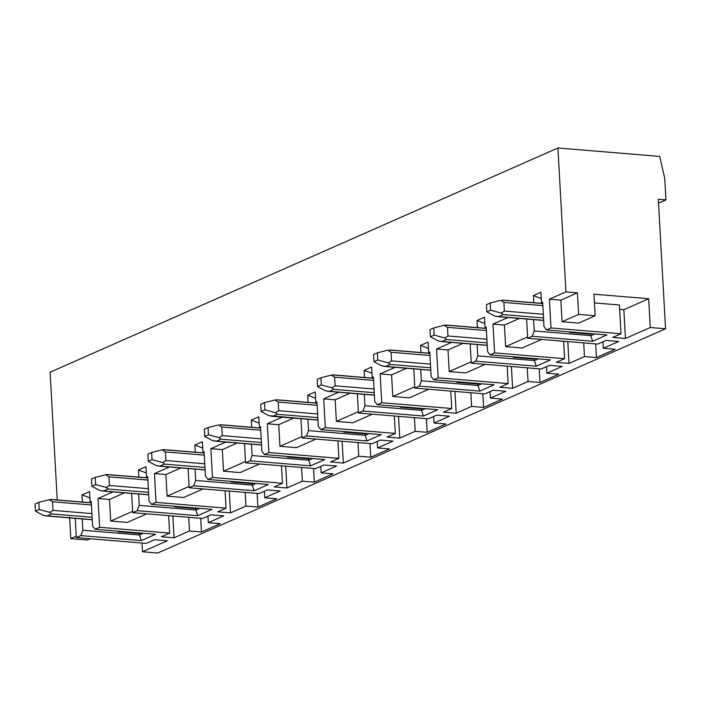 <?xml version="1.0" encoding="UTF-8"?>
<svg xmlns="http://www.w3.org/2000/svg" width="701" height="701" viewBox="0 0 701 701"><rect width="100%" height="100%" fill="white"/><g stroke="black" fill="none" stroke-linecap="round" stroke-linejoin="round"><path stroke-width="1.05" d="M490.078 354.872L487.581 351.56L490.078 354.872L494.591 352.883L564.585 358.684L563.613 341.238L564.585 358.684L556.305 362.338L569.037 363.39L584.459 356.581L596.42 357.571L615.224 349.264L603.263 348.274L618.685 341.466L605.962 340.414L597.681 344.068L527.687 338.268L526.617 319.034L527.687 338.268L532.208 336.27L592.652 341.282L590.855 335.648L534.223 330.96L532.208 336.27L534.223 330.96L533.584 319.603L534.223 330.96L590.855 335.648L592.652 341.282L606.943 334.973L546.5 329.961L544.002 326.64L546.5 329.961L551.012 327.972L621.007 333.764L619.395 304.988L594.439 302.92L619.395 304.988L621.007 333.764L612.727 337.418L625.458 338.478L650.283 327.516L665.556 328.778L658.318 199.268L665.95 199.908L664.741 178.317L659.72 156.419L557.908 147.99L565.952 291.879L549.4 299.187L551.012 327.972L549.4 299.187L560.853 300.142L549.4 299.187L565.952 291.879L577.405 292.834L565.952 291.879L557.908 147.99L50.104 372.222L57.245 499.962L50.104 372.222L557.908 147.99L659.72 156.419L664.741 178.317L665.95 199.908L658.318 199.268L665.556 328.778L650.283 327.516L648.67 298.731L650.283 327.516L625.458 338.478L623.846 309.693L625.458 338.478L612.727 337.418L621.007 333.764L551.012 327.972L546.5 329.961L606.943 334.973L592.652 341.282L532.208 336.27L527.687 338.268L597.681 344.068L605.962 340.414L618.685 341.466L603.263 348.274L602.904 341.764L603.263 348.274L615.224 349.264L596.42 357.571L595.657 343.893L596.42 357.571L584.459 356.581L583.696 342.903L584.459 356.581L569.037 363.39L567.819 341.589L569.037 363.39L556.305 362.338L564.585 358.684L494.591 352.883L492.978 324.107L494.591 352.883L490.078 354.872L550.522 359.885L490.078 354.872M538.272 358.868L534.425 360.568L536.23 366.194L550.522 359.885L536.23 366.194L534.425 360.568L477.793 355.871L475.777 361.19L536.23 366.194L475.777 361.19L477.793 355.871L477.162 344.524L477.793 355.871L534.425 360.568L534.346 359.131L513.193 357.379L513.272 356.8L513.193 357.379L534.346 359.131L534.425 360.568L538.272 358.868M433.656 379.793L431.15 376.472L433.656 379.793L438.169 377.795L508.164 383.596L507.182 366.159L508.164 383.596L499.883 387.25L512.615 388.301L511.397 366.509L512.615 388.301L528.037 381.493L539.998 382.483L558.802 374.176L546.841 373.186L562.263 366.378L549.54 365.326L541.26 368.98L471.265 363.179L470.196 343.946L471.265 363.179L475.777 361.19L471.265 363.179L541.26 368.98L549.54 365.326L562.263 366.378L546.841 373.186L546.482 366.676L546.841 373.186L558.802 374.176L539.998 382.483L539.235 368.814L539.998 382.483L528.037 381.493L527.266 367.823L528.037 381.493L512.615 388.301L499.883 387.25L508.164 383.596L438.169 377.795L436.557 349.019L438.169 377.795L433.656 379.793L494.1 384.796L433.656 379.793M465.762 372.923L449.218 371.556L448.009 349.965L436.557 349.019L448.009 349.965L463.002 343.35L448.009 349.965L449.218 371.556L465.762 372.923L485.206 364.336L465.762 372.923M451.549 342.403L436.557 349.019L451.549 342.403M484.855 323.494L476.978 320.506L477.372 327.639L476.978 320.506L484.496 317.185L485.083 327.595L484.496 317.185L476.978 320.506L484.855 323.494M486.24 327.691L485.083 327.595L486.24 327.691M486.205 327.095L485.083 327.595L486.205 327.095L487.581 351.56L486.205 327.095M522.184 348.011L505.64 346.636L504.431 325.054L492.978 324.107L504.431 325.054L519.423 318.438L504.431 325.054L505.64 346.636L522.184 348.011L541.628 339.424L522.184 348.011M507.971 317.483L492.978 324.107L507.971 317.483M541.277 298.573L533.4 295.585L533.794 302.718L533.4 295.585L540.918 292.264L541.505 302.674L540.918 292.264L533.4 295.585L541.277 298.573M542.662 302.771L541.505 302.674L542.662 302.771M542.635 302.184L541.505 302.674L542.635 302.184L544.002 326.64L542.635 302.184M578.605 323.091L562.062 321.724L560.853 300.142L577.405 292.834L578.614 314.416L595.158 315.783L593.949 294.201L648.67 298.731L623.846 309.693L619.64 309.351L623.846 309.693L648.67 298.731L593.949 294.201L595.158 315.783L578.605 323.091L595.158 315.783L578.614 314.416L562.062 321.724L578.605 323.091M146.307 543.389L76.313 537.588L75.235 518.354L76.313 537.588L80.825 535.599L141.278 540.602L139.473 534.968L82.841 530.28L80.825 535.599L82.841 530.28L82.21 518.933L82.841 530.28L139.473 534.968L141.278 540.602L155.569 534.293L95.117 529.281L92.62 525.96L95.117 529.281L99.63 527.292L169.624 533.084L168.652 515.647L169.624 533.084L161.353 536.738L174.076 537.798L189.498 530.99L201.467 531.98L220.272 523.673L208.311 522.683L223.733 515.875L211.001 514.814L202.729 518.468L132.734 512.676L131.657 493.434L132.734 512.676L137.247 510.678L197.7 515.691L195.894 510.056L139.262 505.368L137.247 510.678L139.262 505.368L138.632 494.012L139.262 505.368L195.894 510.056L197.7 515.691L211.991 509.373L151.539 504.37L149.041 501.049L151.539 504.37L156.051 502.372L226.046 508.172L225.074 490.735L226.046 508.172L217.774 511.826L230.498 512.878L245.92 506.069L257.889 507.06L276.693 498.753L264.733 497.763L280.155 490.954L267.423 489.903L259.151 493.557L189.156 487.756L188.078 468.522L189.156 487.756L193.669 485.767L254.121 490.77L252.316 485.145L195.684 480.448L193.669 485.767L195.684 480.448L195.053 469.1L195.684 480.448L252.316 485.145L254.121 490.77L268.413 484.461L207.96 479.449L205.463 476.137L207.96 479.449L212.473 477.46L282.468 483.261L281.495 465.815L282.468 483.261L274.196 486.915L286.919 487.966L302.341 481.158L314.311 482.148L333.115 473.841L321.154 472.851L336.576 466.042L323.844 464.982L315.573 468.636L245.578 462.844L244.5 443.602L245.578 462.844L250.091 460.846L310.543 465.858L308.738 460.224L252.106 455.536L250.091 460.846L252.106 455.536L251.475 444.18L252.106 455.536L308.738 460.224L310.543 465.858L324.835 459.541L264.382 454.537L261.885 451.216L264.382 454.537L268.895 452.548L338.898 458.34L337.917 440.903L338.898 458.34L330.618 461.994L343.341 463.054L358.763 456.237L370.733 457.227L389.537 448.929L377.576 447.939L392.998 441.122L380.266 440.07L371.994 443.724L302 437.923L300.922 418.69L302 437.923L306.512 435.934L366.965 440.938L365.16 435.312L308.528 430.624L306.512 435.934L308.528 430.624L307.897 419.268L308.528 430.624L365.16 435.312L366.965 440.938L381.256 434.629L320.804 429.625L318.307 426.304L320.804 429.625L325.325 427.628L395.32 433.428L394.339 415.991L395.32 433.428L387.04 437.082L399.772 438.134L415.194 431.325L427.154 432.315L445.959 424.009L433.998 423.018L449.42 416.21L436.697 415.158L428.416 418.812L358.421 413.012L357.344 393.778L358.421 413.012L362.934 411.023L423.386 416.026L421.581 410.4L364.949 405.704L362.934 411.023L364.949 405.704L364.318 394.356L364.949 405.704L421.581 410.4L423.386 416.026L437.678 409.717L377.234 404.705L374.728 401.384L377.234 404.705L381.747 402.716L451.742 408.508L450.761 391.07L451.742 408.508L443.461 412.162L456.193 413.222L471.615 406.414L483.576 407.404L502.38 399.097L490.42 398.107L505.842 391.298L493.118 390.238L484.838 393.892L414.843 388.1L413.765 368.857L414.843 388.1L419.356 386.102L479.808 391.114L478.003 385.48L421.371 380.792L419.356 386.102L421.371 380.792L420.74 369.436L421.371 380.792L478.003 385.48L479.808 391.114L494.1 384.796L479.808 391.114L419.356 386.102L414.843 388.1L484.838 393.892L493.118 390.238L505.842 391.298L490.42 398.107L490.052 391.587L490.42 398.107L502.38 399.097L483.576 407.404L482.814 393.725L483.576 407.404L471.615 406.414L470.844 392.735L471.615 406.414L456.193 413.222L454.975 391.421L456.193 413.222L443.461 412.162L451.742 408.508L381.747 402.716L380.135 373.931L381.747 402.716L377.234 404.705L437.678 409.717L423.386 416.026L362.934 411.023L358.421 413.012L428.416 418.812L436.697 415.158L449.42 416.21L433.998 423.018L433.63 416.508L433.998 423.018L445.959 424.009L427.154 432.315L426.392 418.646L427.154 432.315L415.194 431.325L414.422 417.647L415.194 431.325L399.772 438.134L398.545 416.333L399.772 438.134L387.04 437.082L395.32 433.428L325.325 427.628L323.713 398.851L325.325 427.628L320.804 429.625L381.256 434.629L366.965 440.938L306.512 435.934L302 437.923L371.994 443.724L380.266 440.07L392.998 441.122L377.576 447.939L377.208 441.42L377.576 447.939L389.537 448.929L370.733 457.227L369.962 443.558L370.733 457.227L358.763 456.237L358.001 442.568L358.763 456.237L343.341 463.054L342.123 441.253L343.341 463.054L330.618 461.994L338.898 458.34L268.895 452.548L267.291 423.763L268.895 452.548L264.382 454.537L324.835 459.541L310.543 465.858L250.091 460.846L245.578 462.844L315.573 468.636L323.844 464.982L336.576 466.042L321.154 472.851L320.786 466.34L321.154 472.851L333.115 473.841L314.311 482.148L313.54 468.47L314.311 482.148L302.341 481.158L301.579 467.479L302.341 481.158L286.919 487.966L285.701 466.165L286.919 487.966L274.196 486.915L282.468 483.261L212.473 477.46L210.87 448.684L212.473 477.46L207.96 479.449L268.413 484.461L254.121 490.77L193.669 485.767L189.156 487.756L259.151 493.557L267.423 489.903L280.155 490.954L264.733 497.763L264.365 491.252L264.733 497.763L276.693 498.753L257.889 507.06L257.118 493.39L257.889 507.06L245.92 506.069L245.157 492.4L245.92 506.069L230.498 512.878L229.28 491.086L230.498 512.878L217.774 511.826L226.046 508.172L156.051 502.372L154.448 473.596L156.051 502.372L151.539 504.37L211.991 509.373L197.7 515.691L137.247 510.678L132.734 512.676L202.729 518.468L211.001 514.814L223.733 515.875L208.311 522.683L207.943 516.164L208.311 522.683L220.272 523.673L201.467 531.98L200.696 518.302L201.467 531.98L189.498 530.99L188.735 517.312L189.498 530.99L174.076 537.798L172.858 515.997L174.076 537.798L161.353 536.738L169.624 533.084L99.63 527.292L98.026 498.507L99.63 527.292L95.117 529.281L155.569 534.293L141.278 540.602L80.825 535.599L76.313 537.588L146.307 543.389L154.579 539.735L146.307 543.389M89.894 497.903L82.017 494.915L82.42 502.039L82.017 494.915L89.544 491.585L90.122 501.995L89.544 491.585L82.017 494.915L89.894 497.903M91.288 502.091L90.122 501.995L91.288 502.091M91.253 501.504L90.122 501.995L91.253 501.504L92.62 525.96L91.253 501.504M127.231 522.411L110.688 521.045L109.479 499.462L98.026 498.507L109.479 499.462L124.463 492.838L109.479 499.462L110.688 521.045L127.231 522.411L146.675 513.824L127.231 522.411M113.01 491.892L98.026 498.507L113.01 491.892M146.316 472.982L138.439 469.994L138.842 477.127L138.439 469.994L145.966 466.673L146.544 477.083L145.966 466.673L138.439 469.994L146.316 472.982M147.709 477.179L146.544 477.083L147.709 477.179M147.674 476.584L146.544 477.083L147.674 476.584L149.041 501.049L147.674 476.584M183.653 497.5L167.11 496.133L165.9 474.542L154.448 473.596L165.9 474.542L180.884 467.926L165.9 474.542L167.11 496.133L183.653 497.5L203.097 488.912L183.653 497.5M169.432 466.98L154.448 473.596L169.432 466.98M202.738 448.07L194.86 445.082L195.264 452.215L194.86 445.082L202.387 441.761L202.966 452.171L202.387 441.761L194.86 445.082L202.738 448.07M204.131 452.268L202.966 452.171L204.131 452.268M204.096 451.672L202.966 452.171L204.096 451.672L205.463 476.137L204.096 451.672M240.075 472.588L223.531 471.212L222.322 449.63L210.87 448.684L222.322 449.63L237.315 443.014L222.322 449.63L223.531 471.212L240.075 472.588L259.519 464.001L240.075 472.588M225.853 442.059L210.87 448.684L225.853 442.059M259.16 423.15L251.282 420.162L251.685 427.295L251.282 420.162L258.809 416.841L259.388 427.251L258.809 416.841L251.282 420.162L259.16 423.15M260.553 427.347L259.388 427.251L260.553 427.347M260.518 426.751L259.388 427.251L260.518 426.751L261.885 451.216L260.518 426.751M296.497 447.667L279.953 446.3L278.744 424.718L267.291 423.763L278.744 424.718L293.737 418.094L278.744 424.718L279.953 446.3L296.497 447.667L315.941 439.08L296.497 447.667M282.284 417.148L267.291 423.763L282.284 417.148M315.581 398.238L307.713 395.25L308.107 402.383L307.713 395.25L315.231 391.929L315.809 402.339L315.231 391.929L307.713 395.25L315.581 398.238M316.975 402.435L315.809 402.339L316.975 402.435M316.94 401.839L315.809 402.339L316.94 401.839L318.307 426.304L316.94 401.839M352.918 422.756L336.375 421.38L335.166 399.798L323.713 398.851L335.166 399.798L350.158 393.182L335.166 399.798L336.375 421.38L352.918 422.756L372.362 414.168L352.918 422.756M338.706 392.227L323.713 398.851L338.706 392.227M372.003 373.326L364.134 370.338L364.529 377.471L364.134 370.338L371.653 367.009L372.24 377.427L371.653 367.009L364.134 370.338L372.003 373.326M373.396 377.524L372.24 377.427L373.396 377.524M373.361 376.928L372.24 377.427L373.361 376.928L374.728 401.384L373.361 376.928M409.34 397.835L392.797 396.468L391.587 374.886L380.135 373.931L391.587 374.886L406.58 368.262L391.587 374.886L392.797 396.468L409.34 397.835L428.784 389.248L409.34 397.835M395.127 367.315L380.135 373.931L395.127 367.315M428.425 348.406L420.556 345.418L420.95 352.55L420.556 345.418L428.074 342.097L428.661 352.507L428.074 342.097L420.556 345.418L428.425 348.406M429.818 352.603L428.661 352.507L429.818 352.603M429.783 352.007L428.661 352.507L429.783 352.007L431.15 376.472L429.783 352.007M481.85 383.78L478.003 385.48L477.924 384.043L456.772 382.29L477.924 384.043L478.003 385.48L481.85 383.78M425.428 408.701L421.581 410.4L421.503 408.955L400.35 407.202L421.503 408.955L421.581 410.4L425.428 408.701M369.006 433.612L365.16 435.312L365.081 433.875L343.928 432.123L365.081 433.875L365.16 435.312L369.006 433.612M312.585 458.533L308.738 460.224L308.659 458.787L287.506 457.034L308.659 458.787L308.738 460.224L312.585 458.533M256.163 483.445L252.316 485.145L252.237 483.699L231.085 481.955L252.237 483.699L252.316 485.145L256.163 483.445M199.741 508.356L195.894 510.056L195.816 508.619L174.663 506.867L195.816 508.619L195.894 510.056L199.741 508.356M143.319 533.277L139.473 534.968L139.394 533.531L118.241 531.779L139.394 533.531L139.473 534.968L143.319 533.277M167.311 540.786L154.579 539.735L167.311 540.786L142.478 551.748L157.751 553.01L665.556 328.778L157.751 553.01L142.478 551.748L167.311 540.786M594.693 333.956L590.855 335.648L590.768 334.211L569.615 332.458L590.768 334.211L590.855 335.648L594.693 333.956M471.195 361.847L449.218 371.556L471.195 361.847M527.616 336.936L505.64 346.636L527.616 336.936M562.062 321.724L578.614 314.416L577.405 292.834L560.853 300.142L562.062 321.724M658.537 203.176L665.95 199.908L658.537 203.176M69.609 517.066L70.81 538.648L76.234 536.256L70.81 538.648L87.353 540.024L90.254 538.745L87.353 540.024L70.81 538.648L69.609 517.066M132.655 511.336L110.688 521.045L132.655 511.336M189.077 486.424L167.11 496.133L189.077 486.424M245.508 461.512L223.531 471.212L245.508 461.512M301.929 436.592L279.953 446.3L301.929 436.592M358.351 411.68L336.375 421.38L358.351 411.68M414.773 386.768L392.797 396.468L414.773 386.768M141.996 543.03L142.478 551.748L141.996 543.03M535.459 358.64L534.346 359.131L535.459 358.64M591.881 333.72L590.768 334.211L591.881 333.72M140.507 533.04L139.394 533.531L140.507 533.04M196.928 508.129L195.816 508.619L196.928 508.129M253.35 483.208L252.237 483.699L253.35 483.208M309.772 458.296L308.659 458.787L309.772 458.296M366.194 433.384L365.081 433.875L366.194 433.384M422.615 408.464L421.503 408.955L422.615 408.464M479.037 383.552L477.924 384.043L479.037 383.552M569.703 331.88L569.615 332.458L569.703 331.88M118.32 531.209L118.241 531.779L118.32 531.209M174.742 506.288L174.663 506.867L174.742 506.288M231.164 481.377L231.085 481.955L231.164 481.377M287.585 456.456L287.506 457.034L287.585 456.456M344.007 431.544L343.928 432.123L344.007 431.544M400.429 406.633L400.35 407.202L400.429 406.633M456.85 381.712L456.772 382.29L456.85 381.712M438.213 340.905L442.112 341.51L446.625 339.521L444.855 337.978L434.173 335.104L430.405 336.769L438.213 340.905L430.405 336.769L430.011 329.566L433.77 327.91L444.145 325.273L445.818 325.133L444.145 325.273L447.483 327.341L486.406 330.565L447.483 327.341L447.965 335.981L486.888 339.196L447.965 335.981L444.855 337.978L446.625 339.521L487.09 342.868L446.625 339.521L442.112 341.51L487.221 345.251L439.632 341.256M445.818 325.133L486.284 328.48M502.24 300.212L542.705 303.568M494.634 315.993L498.534 316.598L503.046 314.6L501.276 313.058L490.595 310.192L486.827 311.849L494.634 315.993L486.827 311.849L486.433 304.655L490.192 302.998L500.567 300.361L503.905 302.429L542.828 305.654L503.905 302.429L504.387 311.06L543.31 314.285L504.387 311.06L501.276 313.058L503.046 314.6L543.512 317.956L503.046 314.6L498.534 316.598L543.643 320.331L496.054 316.344M43.26 515.314L35.453 511.169L43.26 515.314L47.151 515.918L51.664 513.929L49.902 512.378L53.004 510.381L52.522 501.75L49.193 499.682L50.858 499.533L49.193 499.682L52.522 501.75L91.445 504.974L52.522 501.75L53.004 510.381L91.927 513.605L53.004 510.381L49.902 512.378L51.664 513.929L92.138 517.277L51.664 513.929L47.151 515.918L92.269 519.651L44.671 515.664M50.858 499.533L91.332 502.889M99.682 490.402L91.875 486.257L99.682 490.402L103.573 491.007L108.085 489.009L106.324 487.467L109.435 485.469L108.944 476.838L105.614 474.761L107.279 474.621L105.614 474.761L108.944 476.838L147.867 480.062L108.944 476.838L109.435 485.469L148.349 488.693L109.435 485.469L106.324 487.467L108.085 489.009L148.559 492.365L108.085 489.009L103.573 491.007L148.691 494.74L101.093 490.753M107.279 474.621L147.753 477.977M156.104 465.482L159.994 466.086L164.507 464.097L162.746 462.555L152.056 459.681L148.297 461.337L156.104 465.482L148.297 461.337L147.893 454.143L151.653 452.487L162.036 449.849L163.701 449.709L162.036 449.849L165.375 451.917L204.289 455.142L165.375 451.917L165.857 460.548L204.771 463.773L165.857 460.548L162.746 462.555L164.507 464.097L204.981 467.444L164.507 464.097L159.994 466.086L205.113 469.828L157.515 465.832M163.701 449.709L204.175 453.056M220.132 424.788L260.597 428.145M212.526 440.57L216.416 441.174L220.929 439.176L219.168 437.634L208.477 434.769L204.718 436.425L212.526 440.57L204.718 436.425L204.315 429.231L208.074 427.566L218.458 424.929L221.796 427.005L260.711 430.23L221.796 427.005L222.278 435.636L261.193 438.861L222.278 435.636L219.168 437.634L220.929 439.176L261.403 442.533L220.929 439.176L216.416 441.174L261.534 444.907L213.945 440.92M268.947 415.658L317.956 419.995L272.838 416.254L277.351 414.265L317.825 417.621L277.351 414.265L275.589 412.723L264.899 409.848L261.14 411.513L268.947 415.658L261.14 411.513L260.737 404.319L264.505 402.654L274.88 400.017L264.505 402.654L264.899 409.848L275.589 412.723L278.7 410.725L278.218 402.085L274.88 400.017L276.553 399.877L274.88 400.017L278.218 402.085L317.132 405.309L278.218 402.085L278.7 410.725L317.623 413.949L278.7 410.725L275.589 412.723L277.351 414.265L272.838 416.254L270.367 416.008M276.553 399.877L317.018 403.224M325.369 390.737L317.562 386.593L325.369 390.737L329.26 391.342L333.772 389.353L332.011 387.802L335.122 385.804L334.64 377.173L331.301 375.105L332.975 374.956L331.301 375.105L334.64 377.173L373.554 380.398L334.64 377.173L335.122 385.804L374.045 389.029L335.122 385.804L332.011 387.802L333.781 389.353L374.246 392.7L333.772 389.353L329.26 391.342L374.378 395.084L326.789 391.088M332.975 374.956L373.44 378.312M389.397 350.044L429.862 353.4M381.791 365.826L385.681 366.43L390.203 364.432L388.433 362.89L377.751 360.016L373.983 361.681L381.791 365.826L373.983 361.681L373.58 354.487L377.348 352.822L387.723 350.185L391.062 352.261L429.985 355.486L391.062 352.261L391.544 360.892L430.467 364.117L391.544 360.892L388.433 362.89L390.203 364.432L430.668 367.788L390.203 364.432L385.681 366.43L430.8 370.163L383.21 366.176M434.173 335.104L444.855 337.978L447.965 335.981L447.483 327.341L444.145 325.273L433.77 327.91L434.173 335.104L433.77 327.91L430.011 329.566L430.405 336.769L434.173 335.104M490.595 310.192L501.276 313.058L504.387 311.06L503.905 302.429L500.567 300.361L490.192 302.998L490.595 310.192L490.192 302.998L486.433 304.655L486.827 311.849L490.595 310.192M35.453 511.169L35.05 503.975L38.809 502.319L39.212 509.513L35.453 511.169L39.212 509.513L49.902 512.378L39.212 509.513L38.809 502.319L49.193 499.682L38.809 502.319L35.05 503.975L35.453 511.169M91.875 486.257L91.472 479.063L95.231 477.399L95.634 484.593L91.875 486.257L95.634 484.593L106.324 487.467L95.634 484.593L95.231 477.399L105.614 474.761L95.231 477.399L91.472 479.063L91.875 486.257M152.056 459.681L162.746 462.555L165.857 460.548L165.375 451.917L162.036 449.849L151.653 452.487L152.056 459.681L151.653 452.487L147.893 454.143L148.297 461.337L152.056 459.681M208.477 434.769L219.168 437.634L222.278 435.636L221.796 427.005L218.458 424.929L208.074 427.566L208.477 434.769L208.074 427.566L204.315 429.231L204.718 436.425L208.477 434.769M317.562 386.593L317.159 379.399L320.927 377.743L321.33 384.937L317.562 386.593L321.33 384.937L332.011 387.802L321.33 384.937L320.927 377.743L331.301 375.105L320.927 377.743L317.159 379.399L317.562 386.593M377.751 360.016L388.433 362.89L391.544 360.892L391.062 352.261L387.723 350.185L377.348 352.822L377.751 360.016L377.348 352.822L373.58 354.487L373.983 361.681L377.751 360.016M264.899 409.848L264.505 402.654L260.737 404.319L261.14 411.513L264.899 409.848M231.041 481.368L231.067 481.85M487.23 345.356L441.306 341.553M486.284 328.375L445.827 325.027M543.652 320.445L497.728 316.642M542.705 303.463L502.249 300.107M92.269 519.765L46.345 515.962M91.323 502.783L50.866 499.427M148.7 494.845L102.775 491.042M147.745 477.863L107.288 474.516M205.121 469.933L159.197 466.13M204.166 452.951L163.71 449.595M261.543 445.021L215.619 441.209M260.588 428.039L220.14 424.683M317.01 403.119L276.562 399.772M317.965 420.101L272.041 416.298M374.387 395.189L328.462 391.386M373.431 378.207L332.984 374.851M430.808 370.268L384.884 366.465M429.862 353.286L389.405 349.939"/></g></svg>
